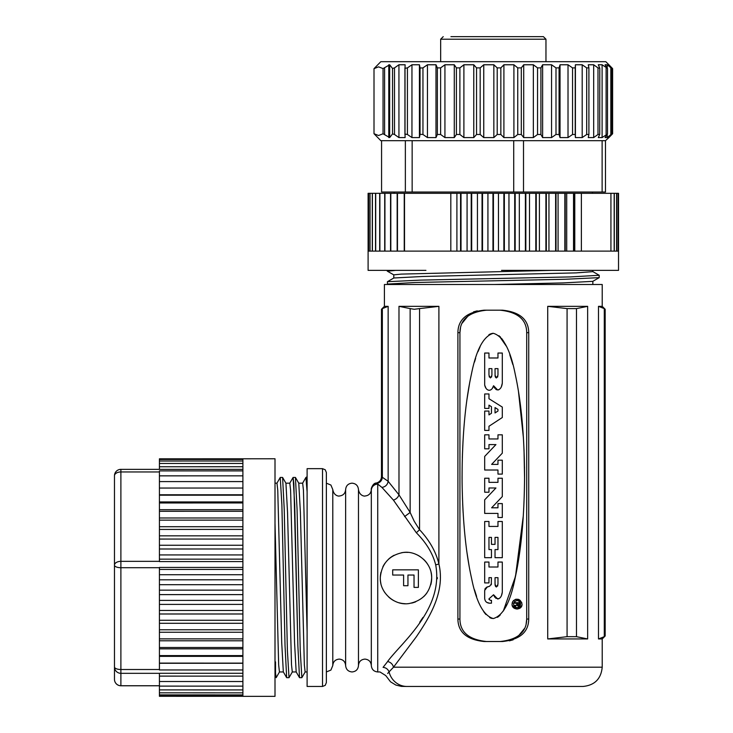 <?xml version="1.0" encoding="UTF-8"?>
<svg xmlns="http://www.w3.org/2000/svg" width="733" height="733" viewBox="0 0 733 733"><rect width="100%" height="100%" fill="white"/><g stroke="black" fill="none" stroke-linecap="round" stroke-linejoin="round"><path stroke-width="1.1" d="M242.898 696.313L159.418 696.295L159.418 694.884L242.898 694.902M242.898 458.794L275.003 458.766L275.003 696.35L242.898 696.35L242.898 458.794L159.418 458.831L159.418 459.472L242.898 459.454M275.003 675.45L275.003 672.958L275.516 672.958L276.176 677.677L279.511 671.895M275.003 663.31L275.003 534.669M275.003 573.655L275.003 590.926M275.003 607.474L275.003 623.801M292.357 671.895L289.013 677.677L286.667 677.677L285.027 645.581L281.875 504.643L280.244 477.449L281.875 504.643L285.027 645.581L286.667 677.677L283.323 671.895L281.719 642.768L277.761 490.258L276.973 483.175L275.003 483.175M307.109 671.95L305.13 671.95L304.351 664.858L300.383 512.358L298.78 483.23L295.436 477.449L297.076 509.545L300.237 650.483L301.859 677.677L299.513 677.677L297.864 645.581L293.86 483.643L293.09 477.449L294.712 504.643L297.864 645.581L299.513 677.677L296.169 671.895L294.565 642.768L290.598 490.258L289.81 483.175L285.907 483.175M307.109 577.558L307.109 468.662L322.52 468.662L322.52 686.464L307.109 686.464L307.109 577.558L307.109 631.791L303.444 490.258L302.656 483.175L298.743 483.175M307.109 510.452L307.109 501.766M289.013 677.677L287.391 650.483L284.239 509.545L282.599 477.449L280.244 477.449L276.909 483.23M307.109 491.816L305.927 477.449L307.109 491.816L307.109 477.733M282.599 477.449L285.934 483.23L287.538 512.358L291.505 664.858L292.293 671.95L296.205 671.95M275.003 523.325L278.659 664.858L279.447 671.95L283.359 671.95M322.52 468.662L325.241 469.789L326.368 472.51L326.368 682.606L325.241 685.337L322.52 686.464M371.319 489.589C370.935 493.492 368.791 495.636 364.897 496.012C365.181 496.268 359.601 496.333 358.474 489.589C358.089 485.695 355.954 483.551 352.051 483.175C348.157 483.551 346.013 485.695 345.628 489.589L345.628 577.558L345.628 489.589C345.252 493.492 343.108 495.636 339.214 496.012C339.553 496.259 333.946 496.378 332.791 489.589L332.791 665.527L330.913 670.072L326.368 671.95M345.628 577.558L345.628 665.527C346.013 669.431 348.157 671.565 352.051 671.95C355.954 671.565 358.089 669.431 358.474 665.527L358.474 489.589M371.319 577.558L371.319 489.754C371.613 486.263 373.491 484.147 376.945 483.423L381.939 487.418L377.733 484.119L377.733 671.95C373.839 671.565 371.695 669.431 371.319 665.527L371.319 577.558M371.319 490.478A6.423 6.359 0 0 1 377.733 484.119M376.945 483.423L376.945 483.423C380.253 482.58 382.049 480.472 382.351 477.091L381.884 479.4M378.594 482.919L376.991 483.413M381.691 476.835L388.142 481.288C387.537 484.779 385.476 486.822 381.939 487.418L393.419 500.108L416.353 532.772C426.368 542.841 432.818 553.543 435.695 564.877C443.932 609.251 401.088 642.96 387.62 661.487C390.735 662.275 392.705 664.171 393.502 667.195L389.067 671.886C384.66 676.797 384.66 676.797 389.067 671.886A19.26 18.536 -90 0 0 407.044 686.464L582.955 686.464L407.044 686.464C401.895 686.464 401.895 686.464 407.044 686.464L401.372 686.381L395.829 685.043L390.561 681.837L385.741 675.579L379.96 671.95L377.733 671.95M437.308 577.558L437.299 578.74M422.95 617.443L419.734 622.244M388.114 660.946L383.075 667.342C378.952 673.471 378.952 673.471 383.075 667.342C385.989 667.681 387.986 669.192 389.067 671.886L387.656 673.49M380.308 577.558C381.673 563.604 389.223 555.266 402.958 552.526C417.022 550.171 431.929 562.862 431.673 577.558L431.673 578.035C430.564 592.145 423.051 600.648 409.142 603.525C394.84 605.989 379.776 592.979 380.308 578.035L380.308 577.558M382.351 477.091L382.351 308.602C381.178 309.509 381.178 309.509 382.351 308.602L388.142 306.339L384.413 306.339L384.413 284.505L602.214 284.505L602.214 306.339L598.495 306.339L604.285 308.602C605.458 309.509 605.458 309.509 604.285 308.602C605.458 309.509 605.458 309.509 604.285 308.602L604.285 636.675L598.495 638.947L602.214 638.947L605.165 635.997L605.165 309.28L602.214 306.339M388.142 306.339L388.142 481.288L398.981 494.839C398.028 497.45 396.177 499.21 393.419 500.108M398.981 306.339L398.981 494.839L410.141 512.449L414.227 521.264L419.56 529.721L419.56 308.602L438.902 306.339L398.981 306.339L410.141 308.602L410.141 512.449L404.579 516.6M513.118 639.836L509.38 640.844M473.518 311.864L477.256 310.856M438.902 306.339L438.902 564.016C445.582 592.136 428.823 618.414 416.307 636.83L393.502 667.195L602.214 667.195L602.214 638.947M485.182 284.505L493.236 284.505M494.244 284.505L499.631 284.505M544.637 284.505L549.942 284.505M592.841 281.316L592.841 284.459M402.371 284.505L412.175 284.505M393.813 278.009L387.427 281.701L387.427 284.065L415.547 282.489L565.418 279.264L599.2 277.642L592.777 281.353L562.843 282.92L494.39 284.505L416.307 284.505M388.298 284.505L390.46 284.505M494.39 284.505L493.034 284.505M547.725 638.947L587.646 638.947L576.486 636.675L576.486 308.602L567.076 308.602L567.076 636.675L547.725 638.947L547.725 306.339L567.076 308.602M576.486 308.602L587.646 306.339L547.725 306.339M479.666 640.871L486.547 641.512C468.909 639.652 460.04 632.158 459.93 619.037L457.896 619.037C458.088 632.203 466.839 639.698 484.147 641.512L502.481 641.512C519.816 639.671 528.566 632.185 528.731 619.037L526.706 619.037L526.706 332.654L528.731 332.663C528.548 319.496 519.798 312.001 502.481 310.187L484.147 310.187C466.82 312.029 458.07 319.524 457.896 332.663L459.93 332.663C460.058 319.515 468.928 312.029 486.547 310.187L486.483 310.187M457.896 619.037L457.896 332.663M528.731 332.663L528.731 619.037M416.353 532.772L419.56 529.721C429.584 540.478 436.025 551.912 438.902 564.016L435.695 564.877M419.56 308.602L414.227 309.28L410.141 308.602M567.076 636.675L576.486 636.675M604.285 636.675C605.458 635.777 605.458 635.777 604.285 636.675M526.706 619.037C526.578 632.185 517.7 639.68 500.089 641.512L500.144 641.512M506.97 310.829L500.089 310.187C517.718 312.047 526.587 319.542 526.706 332.663M460.507 327.743L459.93 332.654L459.93 619.046M488.884 334.752L493.318 333.304C483.578 336.035 476.285 349.641 471.429 374.114C465.034 403.544 461.927 439.479 462.102 481.911C462.633 520.457 465.821 552.728 471.658 578.74C476.496 602.618 483.716 615.885 493.318 618.551L490.679 618.038M485.915 614.492L483.588 611.45L485.906 614.483M476.606 596.442L474.517 589.836M469.257 566.939L466.967 552.545M463.128 512.724L462.441 497.799M462.083 479.694L462.074 476.303M462.331 457.612L463.064 440.258M466.811 400.392L469.716 382.443M474.508 362.047L475.57 358.547M477.971 351.703L480.152 346.59M499.036 335.705L506.228 346.058M509.801 354.781L512.816 364.493M517.022 383.038L518.075 388.948M518.423 391.028L523.435 438.032M524.022 449.595L524.553 477.504M523.316 515.711L515.491 576.404L503.305 611.056M500.227 615.014L497.359 617.342M512.175 603.002L512.788 601.481M513.466 600.611L515.757 599.273M516.169 599.182L521.759 602.462M521.85 605.458L517.067 609.105L512.239 605.495M493.318 618.551L493.318 618.551C503.159 615.702 510.47 602.004 515.262 577.439C521.227 550.226 524.324 516.536 524.562 476.368C524.379 436.08 521.3 402.188 515.326 374.691C510.498 349.916 503.159 336.126 493.318 333.304M491.632 507.795L497.973 507.795L497.973 503.589L502.307 503.589L502.307 517.498L497.973 517.498L497.973 513.412L484.687 513.412L484.687 499.824L495.939 487.986L488.966 487.986L488.966 492.219L484.687 492.219L484.687 478.237L488.966 478.237L488.966 482.36L497.973 482.36L497.973 478.237L502.307 478.237L502.307 496.571L491.632 507.795L502.307 496.571M488.132 390.084L489.204 390.286C486.987 390.038 485.475 388.325 484.687 385.127L484.687 353.04L488.966 353.04L488.966 357.988L497.973 357.988L497.973 353.04L502.307 353.04L502.307 383.157C501.784 387.216 500.236 389.498 497.661 389.974L493.566 385.741L492.264 388.499M490.065 390.158L489.204 390.286C491.229 390.112 492.677 388.6 493.566 385.741M491.247 584.824L491.467 577.659L488.966 577.659L488.966 582.918L484.687 582.918L484.687 562.055L488.966 562.055L488.966 567.012L497.973 567.012L497.973 562.055L502.307 562.055L502.307 592.172L501.464 595.553M491.467 583.798L489.617 586.253L487.335 586.904L484.687 590.404L484.687 598.421C484.971 601.317 486.556 602.911 489.452 603.186L491.467 603.186L491.467 600.336L490.249 600.336L488.966 598.852L493.566 594.765L497.661 598.998C500.208 598.54 501.766 596.268 502.307 592.172M497.973 526.431L497.973 521.484L502.307 521.484L502.307 557.685L495.032 557.685L495.032 549.585L497.973 549.585L497.973 537.381L495.032 537.381L495.032 544.362L491.467 544.362L491.467 537.381L488.966 537.381L488.966 549.585L491.467 549.585L491.467 557.685L484.687 557.685L484.687 521.484L488.966 521.484L488.966 526.431L497.973 526.431M502.307 407.081L502.307 417.517L488.966 426.267L488.966 430.399L484.687 430.399L484.687 411.066L488.966 411.066L488.966 414.896L491.467 413.256L491.467 406.705L488.966 405.138L488.966 408.409L484.687 408.409L484.687 393.969L488.966 393.969L488.966 398.715L502.307 407.081L488.966 398.715M491.632 464.392L497.973 464.392L497.973 460.187L502.307 460.187L502.307 474.095L497.973 474.095L497.973 470.009L484.687 470.009L484.687 456.421L495.939 444.583L488.966 444.583L488.966 448.816L484.687 448.816L484.687 434.834L488.966 434.834L488.966 438.957L497.973 438.957L497.973 434.834L502.307 434.834L502.307 453.168L491.632 464.392L502.307 453.168M495.939 487.986L484.687 499.824M484.687 385.127L486.034 388.343M491.339 389.47L490.313 390.075M496.653 389.782L495.673 389.196M494.821 388.279L494.124 387.125M498.101 389.938L498.843 389.709M501.363 386.786L502.307 383.157M491.513 377.074L491.724 376.533M489.14 376.524L489.351 377.064M497.588 377.064L497.799 376.524M496.085 377.825L495.609 377.385M495.435 377.101L495.206 376.505M495.087 375.983L495.032 368.635L497.973 368.635L497.973 375.25L496.507 377.935L495.032 375.25M488.966 368.635L491.907 368.635L491.907 375.25L490.432 377.935L488.966 375.25L488.966 368.635M500.749 596.937L499.851 598.036M498.77 598.76L495.682 598.22M494.83 597.303L493.566 594.765M488.966 599.053L489.076 599.576M489.452 603.186L486.849 602.416M484.87 589.24L485.42 588.214M486.272 587.399L489.617 586.253M497.588 586.079L497.799 585.548M496.085 586.849L495.609 586.409M495.435 586.116L495.206 585.52M495.087 584.998L495.032 577.659L497.973 577.659L497.973 584.265L496.507 586.959L495.032 584.265L495.032 577.659M488.966 405.138L491.467 406.705M491.467 413.256L488.966 414.896M488.966 426.267L502.307 417.517M495.032 412.945L495.032 407.575L497.973 409.417L497.973 411.021L495.032 412.945L495.032 407.575M495.939 444.583L484.687 456.421M512.046 604.102C511.652 610.433 522.336 610.635 522.043 604.102C520.348 598.724 517.278 597.826 512.834 601.399L512.046 604.102M519.724 606.521L520.641 604.102C518.249 608.747 515.84 608.747 513.421 604.102L513.558 603.103C516.463 599.429 518.836 599.759 520.659 604.102L519.715 601.674M514.465 601.564L513.439 604.102L514.474 606.649M514.529 603.25L516.728 603.259L514.529 603.25L514.529 602.682L519.67 602.691C519.981 605.614 519.111 606.521 517.049 605.44L517.874 605.98M518.433 606.017L518.982 605.889M519.624 605.046L519.67 602.691M515.876 605.953L514.722 606.081M515.748 605.394L514.887 605.431M514.639 606.182L514.52 605.476C516.27 605.742 517.003 605 516.728 603.259M519.065 603.827L519.065 603.268L517.333 603.259L519.065 603.268C518.286 606.017 517.709 606.017 517.333 603.259M517.333 604.707L517.773 605.376M519.028 604.908L519.065 604.413M393.85 277.99L422.941 276.469L576.101 272.878L592.841 271.641L592.841 270.376M387.427 281.701L420.632 280.116L570.274 276.918L599.209 275.278M395.912 270.376L394.711 270.376M386.777 270.376L388.472 270.376M390.139 270.376L395.536 270.376L387.427 271.219L386.767 270.376M551.28 270.376L401.134 274.105L393.786 274.857L393.786 278.027M618.524 251.117L618.056 251.117L618.056 193.32L618.524 193.32L618.524 270.376L501.528 270.376M519.33 270.376L536.043 270.376M425.937 270.376L368.103 270.376L368.103 193.32L525.836 193.32L525.836 251.117L535.805 251.117L535.805 193.32L618.056 193.32M618.02 193.32L618.02 251.117L616.645 251.117L616.645 193.32M616.563 193.32L616.563 251.117L614.291 251.117L614.291 193.32M614.172 193.32L614.172 251.117L573.884 251.117L573.884 193.32M573.527 193.32L573.527 251.117L565.225 251.117L565.225 193.32M564.841 193.32L564.841 251.117L556.017 251.117L556.017 193.32M555.614 193.32L555.614 251.117L546.332 251.117L546.332 193.32M545.911 193.32L545.911 251.117L536.244 251.117L536.244 193.32M525.378 193.32L525.378 251.117L515.171 251.117L515.171 193.32M514.713 193.32L514.713 251.117L504.341 251.117L504.341 193.32M503.873 193.32L503.873 251.117L493.428 251.117L493.428 193.32M492.961 193.32L492.961 251.117L482.516 251.117L482.516 193.32M482.048 193.32L482.048 251.117L471.685 251.117L471.685 193.32M471.227 193.32L471.227 251.117L461.02 251.117L461.02 193.32M460.562 193.32L460.562 251.117L397.469 251.117L397.469 193.32M529.501 251.117L529.501 193.32L535.805 193.32M529.501 193.32L525.836 193.32M368.103 193.32L368.103 251.117L368.552 193.32M610.928 251.117L610.928 193.32M574.782 251.117L574.782 193.32M581.37 193.32L581.37 251.117M566.71 251.117L566.71 193.32M558.079 251.117L558.079 193.32M548.953 251.117L548.953 193.32M539.406 251.117L539.406 193.32M519.33 251.117L519.33 193.32M508.959 251.117L508.959 193.32M498.467 251.117L498.467 193.32M487.931 251.117L487.931 193.32M477.44 251.117L477.44 193.32M467.077 251.117L467.077 193.32M456.906 251.117L456.906 193.32M450.813 251.117L450.813 193.32M397.167 193.32L397.167 251.117L390.817 251.117L390.817 193.32M390.542 193.32L390.542 251.117L384.935 251.117L384.935 193.32M384.706 193.32L384.706 251.117L379.886 251.117L379.886 193.32M379.685 193.32L379.685 251.117L375.699 251.117L375.699 193.32M375.534 193.32L375.534 251.117L372.401 251.117L372.401 193.32M372.282 193.32L372.282 251.117L370.028 251.117L370.028 193.32M369.945 193.32L369.945 251.117L368.589 251.117L368.589 193.32M404.24 251.117L404.24 193.32M404.515 193.32L404.515 251.117M592.429 193.32L592.429 192.037M394.198 193.32L394.198 192.037M381.572 140.672L381.572 192.037L605.485 192.037L605.485 140.672L602.123 140.672L602.123 192.037M611.753 133.892L611.817 68.6L608.894 64.77L612.614 68.618L612.614 133.745L608.894 137.593L611.753 133.892L607.226 137.593L605.091 137.593L607.428 134.075L602.105 137.593L598.284 137.593L599.722 134.331L597.991 134.478L593.675 137.593L588.287 137.593L588.901 134.478L586.693 134.478L582.194 137.593L575.405 137.593L575.222 134.478L572.546 134.478L568.02 137.593L560.03 137.593L559.068 134.478L555.999 134.478L551.564 137.593L542.622 137.593L540.908 134.478L537.546 134.478L533.349 137.593L523.719 137.593L521.3 134.478L517.745 134.478L513.906 137.593L503.901 137.593L500.85 134.478L497.203 134.478L493.85 137.593L483.753 137.593L480.17 134.478L476.551 134.478L473.775 137.593L463.897 137.593L459.884 134.478L456.402 134.478L454.286 137.593L444.931 137.593L440.615 134.478L437.372 134.478L435.988 137.593L427.44 137.593L422.95 134.478L420.082 134.331L419.432 137.593L419.432 64.77L411.955 64.77L407.42 67.885L405.01 68.288L405.12 64.77L398.935 64.77L394.501 67.885L392.531 68.471L392.531 133.892L389.663 137.593L389.663 64.77L383.047 68.59L378.567 66.85L374.004 68.645L374.004 133.718L380.821 140.672L602.123 140.672M523.509 140.672L523.509 192.037M513.723 140.672L513.723 192.037M412.148 140.672L412.148 192.037M405.358 140.672L405.358 192.037M419.432 137.593L411.955 137.593L407.42 134.478L405.01 134.075L405.12 137.593L398.935 137.593L394.501 134.478L394.501 67.885M405.01 134.075L405.01 68.288M392.531 133.892L394.501 134.478M389.663 137.593L383.047 133.773L378.567 135.513L374.004 133.718M608.894 137.593L605.485 140.672M599.722 134.331L599.786 68.343L597.991 67.885L593.675 64.77L593.675 137.593M588.901 134.478L588.901 67.885L586.693 67.885L582.194 64.77L582.194 137.593M551.564 137.593L551.564 64.77L555.999 67.885L555.999 134.478M542.622 137.593L542.622 64.77L551.564 64.77M542.622 64.77L540.908 67.885L537.546 67.885L533.349 64.77L533.349 137.593M523.719 137.593L523.719 64.77L533.349 64.77M523.719 64.77L521.3 67.885L517.745 67.885L513.906 64.77L513.906 137.593M503.901 137.593L503.901 64.77L513.906 64.77M503.901 64.77L500.85 67.885L497.203 67.885L493.85 64.77L493.85 137.593M483.753 137.593L483.753 64.77L493.85 64.77M483.753 64.77L480.17 67.885L476.551 67.885L473.775 64.77L473.775 137.593M463.897 137.593L463.897 64.77L473.775 64.77M463.897 64.77L459.884 67.885L456.402 67.885L454.286 64.77L454.286 137.593M444.931 137.593L444.931 64.77L454.286 64.77M444.931 64.77L440.615 67.885L437.372 67.885L435.988 64.77L435.988 137.593M427.44 137.593L427.44 64.77L435.988 64.77M427.44 64.77L422.95 67.885L420.082 68.032L419.432 64.77M411.955 64.77L411.955 137.593M398.935 64.77L398.935 137.593M389.663 64.77L392.531 68.471M388.783 64.77L388.783 137.593M374.004 68.645L380.821 61.691L605.815 61.691L608.894 64.77M611.753 68.471L607.226 64.77L607.226 67.931M607.226 137.593L607.226 134.432M607.492 68.508L605.091 64.77L607.226 64.77M607.428 68.288L602.105 64.77L602.105 137.593M599.722 68.032L598.284 64.77L602.105 64.77M588.901 67.885L588.287 64.77L593.675 64.77M575.405 137.593L575.405 64.77L582.194 64.77M575.405 64.77L575.222 67.885L572.546 67.885L568.02 64.77L568.02 137.593M560.03 137.593L560.03 64.77L568.02 64.77M560.03 64.77L559.068 67.885L555.999 67.885M545.966 61.691L545.966 39.215L543.4 36.65L450.932 36.65M471.484 36.65L479.199 36.65M503.461 36.65L505.596 36.65M523.875 36.65L517.471 36.65M518.707 635.603L524.425 628.575M526.129 623.957L526.706 619.046M467.929 316.097L462.202 323.125M497.799 617.076L498.953 616.206M503.992 609.966L506.778 604.643M513.21 585.905L516.957 569.165M519.798 400.236L519.67 399.338M512.459 363.202L510.122 355.707M503.553 341.175L501.509 338.298M492.026 618.432L490.89 618.121M485.429 613.933L484.082 612.183M476.423 595.892L475.708 593.748M474.984 591.43L474.526 589.863M469.935 570.512L469.45 567.974M468.863 564.694L468.158 560.479M467.544 556.576L466.985 552.709M462.981 510.067L462.679 503.818M462.413 454.881L463.018 441.138M466.829 400.3L467.782 393.713M468.515 389.177L469.175 385.393M474.544 361.91L475.625 358.364M478.97 349.238L479.464 348.093M488.893 334.743L489.772 334.221M491.999 333.433L493.153 333.304M500.016 336.612L500.529 337.153M503.415 340.955L505.788 345.151M522.006 419.413L522.07 420.11M524.498 466.866L524.516 468.204M520.87 543.171L520.668 544.848M516.6 571.016L514.419 581.104M499.164 616.032L497.945 616.975M490.789 618.084L489.681 617.58M468.085 560.03L467.984 559.426M467.517 556.365L466.976 552.618M462.999 510.315L462.715 504.689M462.34 457.484L462.816 444.94M466.829 400.264L467.517 395.508M468.314 390.414L468.909 386.868M474.498 362.084L475.534 358.648M478.713 349.843L479.355 348.349M490.45 333.909L492.823 333.323M407.786 552.416A25.682 25.682 0 0 0 401.574 552.728M394.125 555.257A25.682 25.682 0 0 0 388.316 559.398M385.027 563.191A25.682 25.682 0 0 0 382.846 566.893M380.958 572.299A25.682 25.682 0 0 0 380.885 583.477M430.784 584.751A25.682 25.682 0 0 0 431.068 572.482M428.356 565.409A25.682 25.682 0 0 0 423.436 559.178M420.375 556.759A25.682 25.682 0 0 0 415.299 554.093M411.561 603.103A25.682 25.682 0 0 0 415.684 601.82M423.683 596.653A25.682 25.682 0 0 0 426.78 593.107M382.8 589.075A25.682 25.682 0 0 0 384.944 592.759M388.554 596.891A25.682 25.682 0 0 0 394.116 600.813M399.247 602.819A25.682 25.682 0 0 0 405.23 603.708M392.696 569.843L392.696 575.038L403.608 575.038L403.608 585.713L407.951 585.713L407.951 575.038L414.035 575.038L414.035 587.399L418.378 587.399L418.378 569.843L392.696 569.843M275.003 663.814L275.516 663.814L275.516 672.958M275.003 661.862L275.516 661.862L275.516 663.814M242.898 461.002L159.418 461.02L159.418 459.472M159.418 461.02L159.418 463.458L242.898 463.439M159.418 561.341L120.89 561.341L120.89 469.349L242.898 469.349L159.418 469.367L159.418 463.458M159.418 466.756L242.898 466.738M120.89 469.349A6.423 6.423 0 0 0 114.476 475.772L114.476 488.178M159.418 685.731L120.89 685.731L120.89 669.513A6.423 2.565 180 0 1 114.476 666.938L114.476 679.354A6.423 6.423 0 0 0 120.89 685.767L120.89 685.731A6.423 6.377 180 0 1 114.476 679.354L114.476 648.192M159.418 673.325L120.89 673.325A6.423 6.377 -0 0 1 114.476 666.938L114.476 565.152A6.423 2.565 0 0 0 120.89 567.718L159.418 567.718M159.418 471.96L120.89 471.96A6.423 3.812 0 0 0 114.476 475.772L114.476 565.152A6.423 3.812 180 0 1 120.89 561.341L120.89 669.513L159.418 669.513M242.898 676.119L159.418 676.11L159.418 673.279L242.898 673.279M242.898 584.705L159.418 584.705L159.418 567.443L242.898 567.443M159.418 584.705L159.418 590.147L242.898 590.138M242.898 669.971L159.418 669.962L159.418 590.147M242.898 561.579L159.418 561.579L159.418 470.898L242.898 470.888M159.418 475.854L242.898 475.845M159.418 481.59L242.898 481.581M159.418 488.05L242.898 488.041M242.898 494.766L159.418 494.766M159.418 495.196L242.898 495.187M242.898 501.949L159.418 501.949M159.418 502.966L242.898 502.957M242.898 509.71L159.418 509.71M159.418 511.295L242.898 511.277M242.898 517.984L159.418 517.984M159.418 520.137L242.898 520.118M242.898 526.715L159.418 526.715M159.418 529.418L242.898 529.4M242.898 535.832L159.418 535.832M159.418 539.067L242.898 539.048M242.898 545.26L159.418 545.26M159.418 548.999L242.898 548.99M242.898 554.936L159.418 554.936M159.418 559.16L242.898 559.142M159.418 569.449L242.898 569.44M242.898 574.736L159.418 574.736M159.418 579.812L242.898 579.794M242.898 594.619L159.418 594.619M159.418 600.391L242.898 600.382M242.898 604.404L159.418 604.404M159.418 610.461L242.898 610.461M242.898 613.988L159.418 613.988M159.418 620.283L242.898 620.274M242.898 623.288L159.418 623.288M159.418 629.775L242.898 629.775M242.898 632.249L159.418 632.249M159.418 638.874L242.898 638.874M242.898 640.789L159.418 640.789M159.418 647.505L242.898 647.505M242.898 648.842L159.418 648.842M159.418 655.604L242.898 655.604M242.898 656.356L159.418 656.356M159.418 663.108L242.898 663.118M242.898 663.273L159.418 663.273M159.418 694.884L159.418 681.507L242.898 681.525M159.418 681.507L159.418 676.11M159.418 686.115L242.898 686.134M159.418 689.9L242.898 689.918M159.418 692.832L242.898 692.85M159.418 696.038L242.898 696.057M587.646 306.339L587.646 638.947M598.495 638.947L598.495 306.339M540.908 134.478L540.908 67.885M537.546 67.885L537.546 134.478M521.3 134.478L521.3 67.885M517.745 67.885L517.745 134.478M500.85 134.478L500.85 67.885M497.203 67.885L497.203 134.478M480.17 134.478L480.17 67.885M476.551 67.885L476.551 134.478M459.884 134.478L459.884 67.885M456.402 67.885L456.402 134.478M440.615 134.478L440.615 67.885M437.372 67.885L437.372 134.478M422.95 134.478L422.95 67.885M420.046 67.885L420.046 134.478M407.42 134.478L407.42 67.885M384.587 134.478L384.587 67.885M383.047 68.59L383.047 133.773M611.945 67.885L611.945 134.478M610.818 67.885L610.818 134.478M606.118 67.885L606.118 134.478M597.991 67.885L597.991 134.478M588.901 134.075L588.901 68.288M586.693 67.885L586.693 134.478M575.222 134.478L575.222 67.885M572.546 67.885L572.546 134.478M559.068 134.478L559.068 67.885M545.966 39.215L440.661 39.215L443.236 36.65M289.746 483.23L293.09 477.449L295.436 477.449M302.592 483.23L305.927 477.449L307.109 476.752M301.859 677.677L305.203 671.895M332.791 489.589L330.913 485.054L326.368 483.175M345.628 665.527C345.252 661.624 343.108 659.489 339.214 659.104C335.311 659.489 333.167 661.633 332.791 665.527M371.319 665.527C370.935 661.624 368.791 659.489 364.897 659.104C360.993 659.489 358.858 661.624 358.474 665.527M384.413 306.339L381.472 309.28L381.472 476.752C381.279 479.978 379.584 482.067 376.396 483.029C372.602 482.836 370.678 489.983 371.319 489.305M602.214 667.195C601.078 678.895 594.655 685.318 582.955 686.464M592.777 271.567L599.2 275.278L599.2 277.642M393.859 274.93L387.427 271.219M387.427 284.065L388.197 284.505M404.937 134.414L404.937 67.949M607.501 133.855L607.501 68.508M440.661 61.691L440.661 39.215M159.418 685.767L120.89 685.767"/></g></svg>

